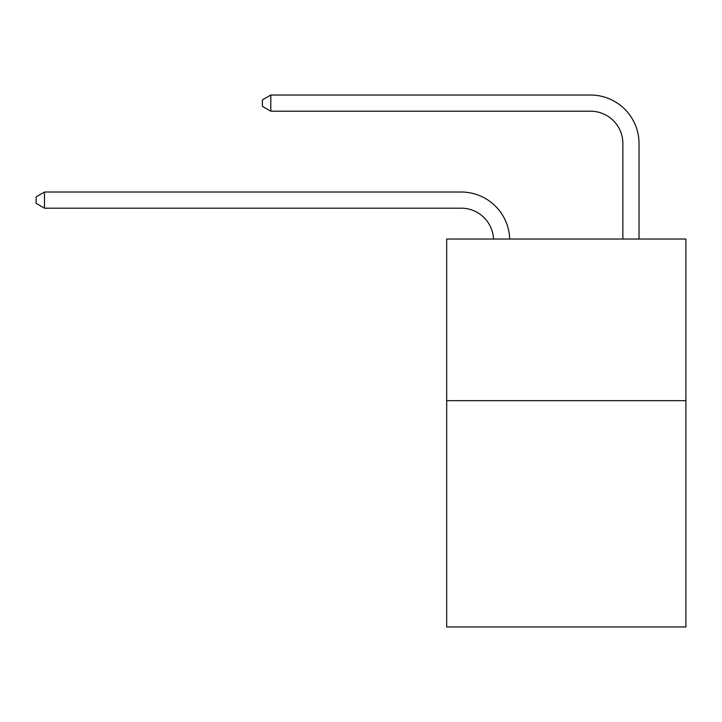 <?xml version="1.0" encoding="UTF-8"?>
<svg xmlns="http://www.w3.org/2000/svg" width="722" height="722" viewBox="0 0 722 722"><rect width="100%" height="100%" fill="white"/><g stroke="black" fill="none" stroke-linecap="round" stroke-linejoin="round"><path stroke-width="1.08" d="M685.9 400.665L685.9 626.967L446.674 626.967L446.674 239.027L685.9 239.027L685.9 400.665L446.674 400.665M493.514 239.027A32.328 32.328 0 0 0 461.214 208.18A32.328 32.328 0 0 1 493.514 239.027A32.328 32.328 0 0 0 461.214 208.18A32.328 32.328 0 0 1 493.514 239.027A32.328 32.328 0 0 0 461.214 208.18A32.328 32.328 0 0 1 493.514 239.027A32.328 32.328 0 0 0 461.214 208.18A32.328 32.328 0 0 1 493.514 239.027A32.328 32.328 0 0 0 461.214 208.18A32.328 32.328 0 0 1 493.514 239.027A32.328 32.328 0 0 0 461.214 208.18L44.502 208.18L36.1 203.333L36.1 196.871L44.502 192.016L461.214 192.016A48.491 48.491 0 0 1 509.687 239.027M622.86 239.027L622.86 143.525A32.328 32.328 0 0 0 590.533 111.197L270.804 111.197L262.402 106.351L262.402 99.88L270.804 95.033L590.533 95.033A48.491 48.491 0 0 1 639.024 143.525L639.024 239.027M44.502 192.016L461.214 192.016L44.502 192.016L461.214 192.016L44.502 192.016L461.214 192.016L44.502 192.016L461.214 192.016L44.502 192.016L461.214 192.016L44.502 192.016L44.502 208.18M622.86 143.525A32.328 32.328 0 0 0 590.533 111.197A32.328 32.328 0 0 1 622.86 143.525A32.328 32.328 0 0 0 590.533 111.197A32.328 32.328 0 0 1 622.86 143.525A32.328 32.328 0 0 0 590.533 111.197A32.328 32.328 0 0 1 622.86 143.525A32.328 32.328 0 0 0 590.533 111.197A32.328 32.328 0 0 1 622.86 143.525A32.328 32.328 0 0 0 590.533 111.197A32.328 32.328 0 0 1 622.86 143.525M270.804 95.033L590.533 95.033L270.804 95.033L590.533 95.033L270.804 95.033L590.533 95.033L270.804 95.033L590.533 95.033L270.804 95.033L590.533 95.033L270.804 95.033L270.804 111.197"/></g></svg>

